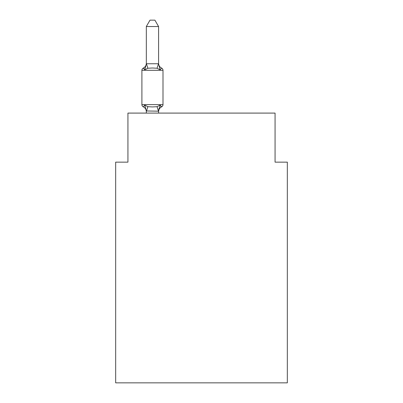 <?xml version="1.0" encoding="UTF-8"?>
<svg xmlns="http://www.w3.org/2000/svg" width="403" height="403" viewBox="0 0 403 403"><rect width="100%" height="100%" fill="white"/><g stroke="black" fill="none" stroke-linecap="round" stroke-linejoin="round"><path stroke-width="0.6" d="M287.334 382.85L287.334 162.142L275.068 162.142L275.068 113.092L127.932 113.092L127.932 162.142L115.666 162.142L115.666 382.85L287.334 382.85M158.586 111.691A5.395 5.395 0 0 1 161.618 106.84L160.117 105.112L161.618 106.84A2.453 2.453 0 0 0 162.998 104.634L162.998 70.298A2.453 2.453 0 0 0 161.618 68.097L160.117 69.82L161.618 68.097A2.453 2.453 0 0 1 162.998 70.298L141.906 70.298L141.906 104.634A2.453 2.453 0 0 0 143.287 106.84L144.788 105.112L143.287 106.84A2.453 2.453 0 0 1 141.906 104.634A2.453 2.453 0 0 0 143.287 106.84L144.788 105.112L147.856 106.689L152.455 106.936L157.054 106.689L160.117 105.112L161.618 106.84L160.923 106.503M158.586 26.527L146.324 26.527L150.002 20.15L154.903 20.15L158.586 26.527L158.586 63.966L160.117 69.82L157.054 68.243L152.455 67.996L147.856 68.243L144.788 69.82L143.287 68.097L144.788 69.82L143.287 68.097L143.987 68.429M158.586 63.966L158.586 63.246L158.586 63.966M146.324 111.691L146.324 111.691A5.395 5.395 0 0 0 143.287 106.84A2.453 2.453 0 0 1 141.906 104.634A2.453 2.453 0 0 0 143.287 106.84A2.453 2.453 0 0 1 141.906 104.634A2.453 2.453 0 0 0 143.287 106.84A2.453 2.453 0 0 1 141.906 104.634A2.453 2.453 0 0 0 143.287 106.84A2.453 2.453 0 0 1 141.906 104.634A2.453 2.453 0 0 0 143.287 106.84A2.453 2.453 0 0 1 141.906 104.634A2.453 2.453 0 0 0 143.287 106.84A2.453 2.453 0 0 1 141.906 104.634A2.453 2.453 0 0 0 143.287 106.84A2.453 2.453 0 0 1 141.906 104.634A2.453 2.453 0 0 0 143.287 106.84A2.453 2.453 0 0 1 141.906 104.634A2.453 2.453 0 0 0 143.287 106.84A2.453 2.453 0 0 1 141.906 104.634A2.453 2.453 0 0 0 143.287 106.84L144.788 105.112L146.324 111.062M160.117 105.112L158.586 111.188L146.324 110.966M141.906 70.298A2.453 2.453 0 0 1 143.287 68.097L144.788 69.82L143.287 68.097A5.395 5.395 0 0 0 146.324 63.246M146.324 26.527L146.324 63.75L158.586 63.75M158.586 113.092L158.586 111.188M146.324 113.092L146.324 111.188M160.117 69.82L161.618 68.097A5.395 5.395 0 0 1 158.586 63.246M162.998 104.634L141.906 104.634A2.453 2.453 0 0 0 143.287 106.84M158.586 110.966L159.16 108.08M144.788 69.82L146.324 63.966M147.856 106.689L146.42 111.218M157.054 106.689L158.485 111.218M146.42 63.714L147.856 68.243M158.485 63.714L157.054 68.243"/></g></svg>
